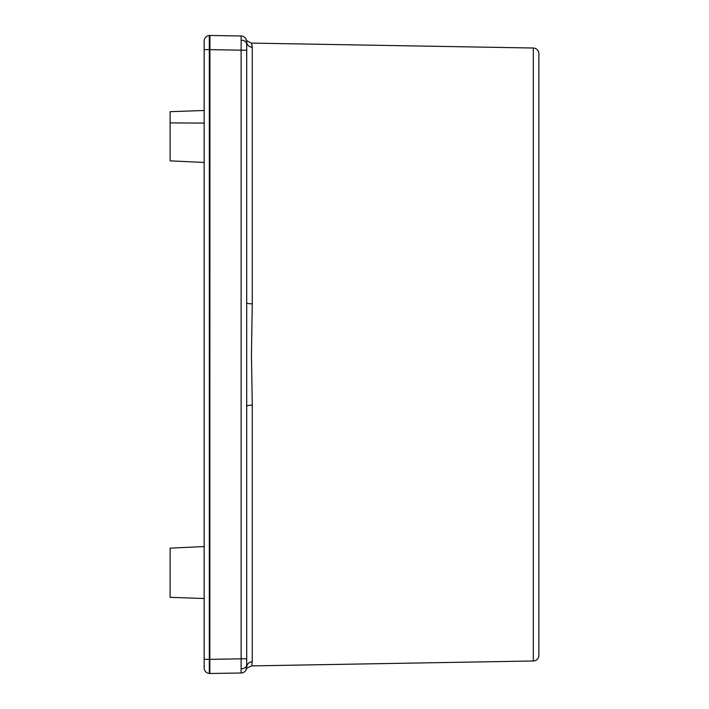<?xml version="1.0" encoding="UTF-8"?>
<svg xmlns="http://www.w3.org/2000/svg" width="709" height="709" viewBox="0 0 709 709"><rect width="100%" height="100%" fill="white"/><g stroke="black" fill="none" stroke-linecap="round" stroke-linejoin="round"><path stroke-width="1.06" d="M533.319 48.017A5.672 5.672 0 0 1 538.893 53.689L538.893 655.311A5.672 5.672 0 0 1 533.319 660.983L533.319 48.017L251.447 43.098L252.271 47.264L252.271 303.815L251.447 354.5L252.271 405.185L252.271 661.736L251.819 664.856M209.944 36.531L209.82 673.55L209.323 673.506A5.672 5.672 0 0 1 204.148 667.851L204.148 659.37L204.148 667.851M170.107 548.146L170.107 597.324L204.148 598.511L204.148 546.55L170.107 548.146M209.323 39.633L209.323 35.494L209.82 35.45L241.122 35.999L241.166 40.147L241.122 50.179L209.323 49.63L209.323 35.494A5.672 5.672 0 0 0 204.148 41.149L204.148 659.37L209.323 659.37L209.323 669.367L209.323 659.37L241.122 658.821L241.122 673.001L209.323 673.506L209.323 669.367M204.148 110.489L170.107 111.676L170.107 122.887L204.148 123.109M204.148 162.45L170.107 160.854L170.107 122.887M241.122 673.001A5.672 5.672 0 0 0 246.697 667.329C246.253 670.173 246.253 670.173 246.697 667.329L246.697 41.671A5.672 5.672 0 0 0 241.122 35.999A5.672 5.672 0 0 1 246.697 41.671C246.253 38.827 246.253 38.827 246.697 41.671A5.672 5.601 180 0 0 252.271 47.264M246.697 50.179L246.697 65.715L246.697 50.179L241.122 50.179L241.122 658.821L246.697 658.821M252.271 47.184L251.828 44.171M246.697 302.894A5.672 0.922 180 0 0 252.271 303.815M246.697 406.106A5.672 0.922 180 0 1 252.271 405.185M246.697 667.329A5.672 5.601 180 0 1 252.271 661.736M209.323 659.37L209.323 49.63L204.148 49.63M209.323 35.494L209.82 35.45M246.697 44.162A5.672 4.015 180 0 0 241.166 40.147M246.697 664.838A5.672 4.015 180 0 1 241.166 668.853M533.319 660.983L251.447 665.902C247.007 667.993 245.296 669.154 246.315 669.376L246.333 669.349M251.447 43.098C247.007 41.007 245.296 39.846 246.315 39.624L246.315 39.624"/></g></svg>
